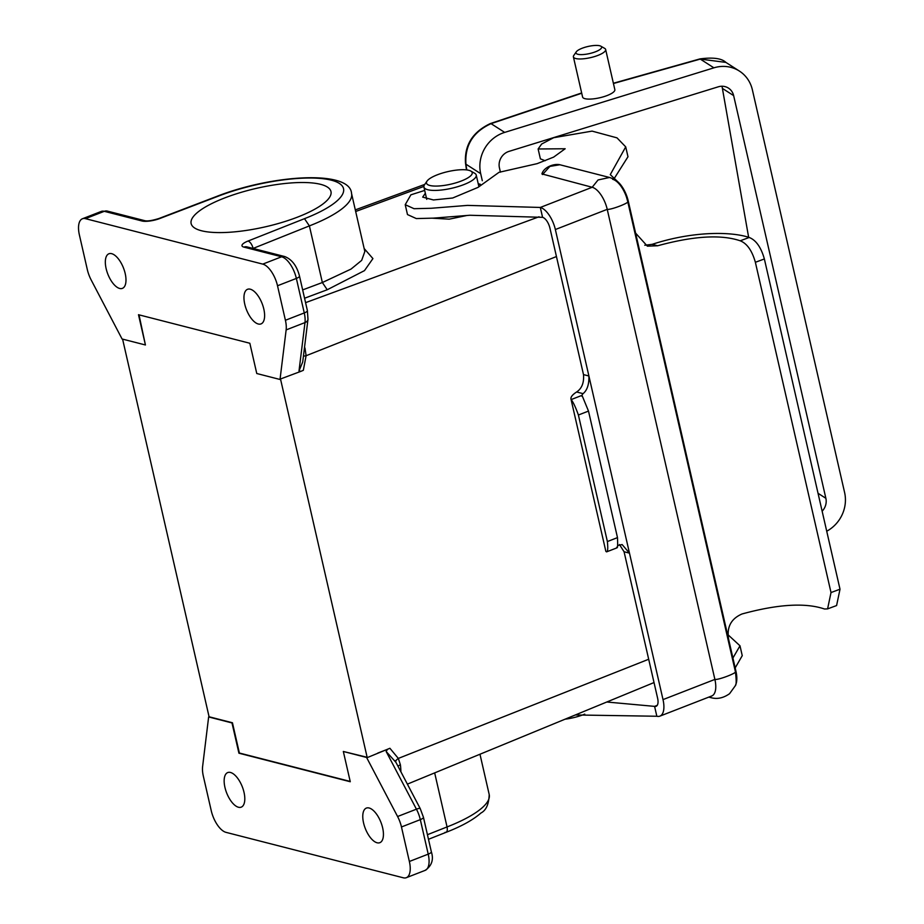 <?xml version="1.0" encoding="UTF-8"?>
<svg xmlns="http://www.w3.org/2000/svg" width="924" height="924" viewBox="0 0 924 924"><rect width="100%" height="100%" fill="white"/><g stroke="black" fill="none" stroke-linecap="round" stroke-linejoin="round"><path stroke-width="1.39" d="M826.726 531.231A33.761 31.335 122.7 0 0 844.605 492.527L752.379 89.836A33.761 31.335 122.7 0 0 739.373 71.056A33.761 31.335 122.7 0 0 713.906 67.833L504.677 132.398A33.761 31.335 122.7 0 0 480.688 173.666L482.305 180.711M822.141 511.191A13.502 12.532 122.7 0 0 825.871 498.313L733.644 95.611A13.502 12.532 122.7 0 0 728.447 88.103A13.502 12.532 122.7 0 0 718.248 86.821L509.02 151.374A13.502 12.532 122.7 0 0 499.434 167.879L500.415 172.176M739.373 71.056L725.883 62.393L700.276 59.09L613.432 83.518M581.727 93.243L491.048 123.654C473.042 131.924 464.68 145.438 465.95 164.206L466.782 169.924M600.866 46.2L604.677 48.383A16.54 4.551 167.1 0 1 605.647 49.503L614.841 89.64A16.54 4.551 167.1 0 1 607.207 95.507A16.54 4.551 167.1 0 1 582.594 97.032L573.4 56.884A16.54 4.551 167.1 0 1 573.781 55.463L576.276 51.836A13.167 3.627 -12.9 0 0 581.3 54.62A13.167 3.627 -12.9 0 0 595.553 51.756A13.167 3.627 -12.9 0 0 600.866 46.2A13.167 3.627 -12.9 0 0 582.039 48.291A13.167 3.627 -12.9 0 0 576.276 51.836M605.647 49.503A16.54 4.551 167.1 0 1 598.013 55.371A16.54 4.551 167.1 0 1 573.4 56.884M748.648 237.341L722.014 86.244M480.688 173.666L465.95 164.206A6.757 3.465 171.8 0 1 465.511 163.248C464.298 145.299 472.534 132.097 490.217 123.62A6.757 2.576 70.3 0 1 491.048 123.654L504.677 132.398M613.374 83.252L699.999 58.893A6.757 0.774 75.2 0 1 700.276 59.09L713.906 67.833M405.22 204.701L407.484 214.564L416.308 218.572L433.506 218.133L469.796 215.257L542.573 217.325A10.129 4.585 -111.3 0 1 549.942 228.147L583.494 374.601L588.9 375.987L555.359 229.533A20.663 9.355 68.7 0 0 540.309 207.45L467.532 205.394L431.242 208.27L414.056 208.697L405.22 204.701L410.88 194.825L424.693 190.425M542.573 217.325L540.309 207.45L592.18 187.272L541.903 173.908C544.086 166.747 554.527 163.421 559.898 164.749L549.896 166.401L542.55 174.544M659.898 716.135A20.663 9.355 -111.3 0 0 663.016 699.607L629.475 553.141L624.07 551.755L657.611 698.221A10.129 4.585 68.7 0 1 656.086 706.317A10.129 4.585 68.7 0 1 654.585 706.375L656.849 716.25A20.663 9.355 -111.3 0 0 659.898 716.135L711.769 695.957A20.663 9.355 68.7 0 0 714.887 679.417L607.23 209.344A20.663 9.355 -111.3 0 0 592.18 187.272L598.059 179.961L609.54 177.477L559.909 164.761M656.849 716.25L575.352 714.957M732.917 658.027L739.997 645.807L742.249 655.67L735.181 667.902M425.34 193.255L422.684 197.124L433.46 199.954L452.691 198.002L478.089 187.353L499.018 172.314L537.144 163.652L553.661 157.103L565.165 148.752L538.126 148.983L541.637 144.029L553.672 137.711L592.088 131.116L617.001 137.861L625.721 146.881L610.279 174.601L619.022 182.906A20.663 9.355 -111.3 0 1 628.285 201.155L735.943 671.228A20.663 9.355 68.7 0 1 735.412 685.342M627.696 201.432L735.342 671.459L627.685 201.386A20.663 9.355 68.7 0 0 626.553 197.366L627.696 201.409M739.997 645.807L728.054 634.8M606.768 702.009L654.585 706.375L657.218 705.347M612.647 179.302A20.663 9.355 68.7 0 1 624.947 193.22A20.663 9.355 68.7 0 1 626.553 197.366M614.148 178.632L627.985 156.745L625.721 146.881M538.126 148.983L540.39 158.859L545.16 160.73M644.767 245.241L652.136 244.34C693.439 230.861 731.6 231.566 749.202 237.468C755.982 240.101 761.041 247.262 764.367 258.963L755.37 262.289L831.011 592.55L840.008 589.212L764.367 258.963M840.008 589.212L836.59 605.555L827.592 608.881L831.011 592.55M728.632 639.269C726.587 627.165 731.046 618.734 742.018 613.975C777.927 604.169 805.439 602.517 824.531 609.008L827.592 608.881M755.37 262.289C752.067 250.623 747.008 243.462 740.205 240.794L749.202 237.468M652.136 244.34L657.68 245.761C693.601 235.955 721.101 234.303 740.205 240.794M657.68 245.761L647.378 246.165L635.596 233.102M570.986 399.099L605.763 550.947A33.368 9.182 167.1 0 0 605.925 551.42C607.692 552.76 608.177 549.468 607.38 541.556L578.401 415.015C575.606 407.23 573.192 402.09 571.159 399.584A33.368 9.182 167.1 0 1 570.986 399.099A33.368 9.182 167.1 0 1 576.634 391.995C581.866 388.484 584.153 382.686 583.494 374.601M624.07 551.755L619.473 544.525M605.925 551.42L606.594 551.871L616.828 547.897M617.729 545.61A21.24 5.844 -12.9 0 1 617.844 545.495L622.129 544.559L629.475 553.141L588.9 375.987C589.142 384.384 587.202 390.274 583.067 393.647A21.24 5.844 -12.9 0 0 582.016 395.357L582.039 396.396M607.38 541.556L617.486 537.618C617.844 545.795 617.613 548.983 616.782 547.204M617.486 537.618L588.496 411.088L578.401 415.015M571.159 399.584L582.016 395.357L588.496 411.088M461.399 180.977A23.458 6.456 -12.9 0 0 470.847 171.079A23.458 6.456 -12.9 0 0 437.306 174.809A23.458 6.456 -12.9 0 0 427.027 181.116A23.458 6.456 -12.9 0 0 435.989 186.082A23.458 6.456 -12.9 0 0 461.399 180.977M470.847 171.079L474.67 173.25A26.842 7.392 167.1 0 1 476.241 175.063A26.842 7.392 167.1 0 1 463.86 184.592A26.842 7.392 167.1 0 1 423.92 187.052A26.842 7.392 167.1 0 1 424.543 184.731L427.027 181.116M584.73 714.125A23.458 6.456 167.1 0 1 583.61 714.575A23.458 6.456 167.1 0 1 565.026 719.207M303.407 356.352A6.757 1.132 178.1 0 1 306.098 355.728L303.338 370.316L300.947 371.332L299.006 370.963L302.714 361.965L307.981 319.311L307.38 310.545A6.757 1.86 -12.9 0 1 304.262 312.936L285.412 320.27A20.259 9.171 68.7 0 1 286.14 329.914L280.018 379.475L256.768 373.515L249.838 343.254L138.496 314.714L145.426 344.975L122.072 338.993L91.153 279.926A20.259 9.171 68.7 0 1 87.306 269.519L79.395 234.973A20.259 9.171 68.7 0 1 82.444 218.757A20.259 9.171 68.7 0 1 85.435 218.653L262.762 264.114A20.259 9.171 68.7 0 1 277.512 285.759L285.412 320.27M299.006 370.963L304.989 322.58A20.259 9.171 -111.3 0 0 304.262 312.936L296.361 278.424A20.259 9.171 -111.3 0 0 281.612 256.78L243.924 247.112A13.502 3.719 -12.9 0 1 248.013 241.048L304.435 218.699A84.592 23.285 -12.9 0 0 304.481 218.676L309.39 225.895L253.084 248.44M297.886 216.99A71.737 19.751 167.1 0 1 191.129 223.562A71.737 19.751 167.1 0 1 224.232 198.106A71.737 19.751 167.1 0 1 330.977 191.534A71.737 19.751 167.1 0 1 297.886 216.99M106.133 268.63A18.561 8.408 68.7 0 1 108.928 253.765A18.561 8.408 68.7 0 1 125.19 273.516A18.561 8.408 68.7 0 1 122.395 288.369A18.561 8.408 68.7 0 1 106.133 268.63M244.756 304.158A18.561 8.408 68.7 0 1 247.551 289.293A18.561 8.408 68.7 0 1 263.814 309.043A18.561 8.408 68.7 0 1 261.018 323.908A18.561 8.408 68.7 0 1 244.756 304.158M244.005 792.295A18.561 8.408 -111.3 0 0 227.743 772.556A18.561 8.408 -111.3 0 0 224.948 787.41A18.561 8.408 -111.3 0 0 241.21 807.16A18.561 8.408 -111.3 0 0 244.005 792.295M382.64 827.835A18.561 8.408 -111.3 0 0 366.366 808.084A18.561 8.408 -111.3 0 0 363.571 822.949A18.561 8.408 -111.3 0 0 379.833 842.688A18.561 8.408 -111.3 0 0 382.64 827.835M350.196 781.438L239.374 753.025L232.444 722.764L209.078 716.77L122.592 339.131M466.585 215.546L449.214 219.161L432.501 218.203M280.018 379.475L280.503 378.99L367.221 757.622L343.335 751.478L350.265 781.739L238.923 753.199L231.993 722.938L208.639 716.955L202.61 766.55A20.259 9.171 -111.3 0 0 203.338 776.16L211.25 810.706A20.259 9.171 -111.3 0 0 225.999 832.351L403.326 877.8A20.259 9.171 -111.3 0 0 406.317 877.696A20.259 9.171 -111.3 0 0 409.367 861.48L401.466 826.968A20.259 9.171 -111.3 0 0 397.586 816.516L366.574 757.437M145.426 344.975L139.016 314.841M343.335 751.478L367.024 757.264M300.947 371.332L280.503 378.99M395.876 762.288L386.163 751.512L387.514 749.283L389.905 748.278L367.221 757.622M304.343 348.787A6.757 0.785 162.1 0 1 305.047 348.51L306.098 355.728L556.456 256.549M302.656 289.905L322.361 282.525L309.39 225.895A91.337 25.144 167.1 0 0 351.547 193.486C350.196 169.566 271.899 174.728 216.632 196.454L158.974 218.491C152.46 220.513 147.828 221.275 145.114 220.767L107.415 211.111L101.294 211.423L82.444 218.757M395.68 761.85A6.757 2.495 155.4 0 1 398.336 758.419L400.392 764.806A39.848 18.041 68.7 0 1 400.889 771.771M434.673 772.891L447.054 826.934C447.724 830.722 447.031 832.536 444.987 832.385M387.514 749.283L377.72 753.106M364.148 248.521L372.926 258.581L364.472 270.628L327.235 289.755L322.361 282.525L351.039 269.069L361.665 260.383L364.83 251.513M304.481 218.676A84.592 23.285 -12.9 0 0 331.346 180.192A84.592 23.285 -12.9 0 0 217.637 196.419A84.592 23.285 -12.9 0 0 217.59 196.431L216.609 196.465M395.056 760.66L420.247 808.639A6.757 1.455 152.3 0 0 416.435 809.181L397.586 816.516M427.431 834.707L447.054 826.934A91.337 25.144 -12.9 0 0 489.2 794.524C488.877 804.192 486.116 810.36 480.942 813.016C473.134 819.9 461.492 826.333 446.038 832.339L428.482 839.292M398.013 766.296A6.757 2.876 172.5 0 1 400.392 764.806M722.626 88.542L733.644 95.611M818.04 493.289L825.871 498.313M735.943 671.228L735.354 671.459C738.403 672.441 718.56 680.156 714.887 679.417L663.016 699.607M628.285 201.155L627.685 201.386C630.745 202.368 610.903 210.083 607.23 209.344L555.359 229.533M709.528 696.823L711.827 697.886L708.8 697.112M614.241 178.69L613.386 179.013M583.067 393.647L576.634 391.995M355.671 211.504L423.873 186.429M327.235 289.755L304.562 298.244M305.578 302.656L539.05 216.782M85.435 218.653L104.285 211.319L141.984 220.986A13.502 3.719 -12.9 0 0 159.944 218.468A6.757 2.957 -110.9 0 0 158.974 218.491M277.512 285.759L296.361 278.424A6.757 1.86 -12.9 0 0 299.48 276.022C296.835 265.858 291.915 259.367 284.742 256.56A6.757 5.729 -75.6 0 0 281.612 256.78L262.762 264.114M217.59 196.431L159.944 218.468M389.905 748.278L398.336 758.419L648.683 659.251M304.562 347.02A39.848 18.041 68.7 0 1 305.047 348.51M480.11 184.685L478.332 184.234M420.247 808.639L423.435 817.243L431.335 851.755C433.864 859.597 431.808 865.8 425.167 870.362A20.259 9.171 -111.3 0 0 428.216 854.146L420.316 819.634A20.259 9.171 -111.3 0 0 416.435 809.181L386.163 751.512M423.435 817.243A6.757 1.86 167.1 0 1 420.316 819.634L401.466 826.968M431.335 851.755A6.757 1.86 167.1 0 1 428.216 854.146L409.367 861.48M307.981 319.311A6.757 4.608 7 0 1 304.989 322.58L286.14 329.914M107.415 211.111A6.757 5.729 -75.6 0 0 104.285 211.319A20.259 9.171 -111.3 0 0 101.294 211.423M252.714 248.348A6.757 1.86 167.1 0 1 253.026 248.221A6.757 3.153 68.4 0 0 248.013 241.048M243.924 247.112A6.757 5.729 -75.6 0 1 247.043 246.904L284.742 256.56M141.984 220.986A6.757 5.729 -75.6 0 1 145.114 220.767M465.511 163.248L466.481 169.889M490.217 123.62L581.658 92.966M699.999 58.893C713.039 57.184 721.667 58.351 725.883 62.393M735.354 671.482C736.463 680.041 736.44 684.799 735.273 685.793L729.567 693.693C723.677 697.863 717.763 699.249 711.827 697.886M624.947 193.22C621.147 184.661 616.008 179.418 609.54 177.477M478.863 186.521L476.241 175.063M424.763 184.407L355.301 209.887M654.019 682.559L407.38 784.13M478.216 183.726L480.341 184.269M479.972 754.238L489.2 794.524M425.167 870.362L406.317 877.696M364.841 251.524L351.547 193.486M426.738 199.353L423.92 187.052M299.48 276.022L307.38 310.545"/></g></svg>
